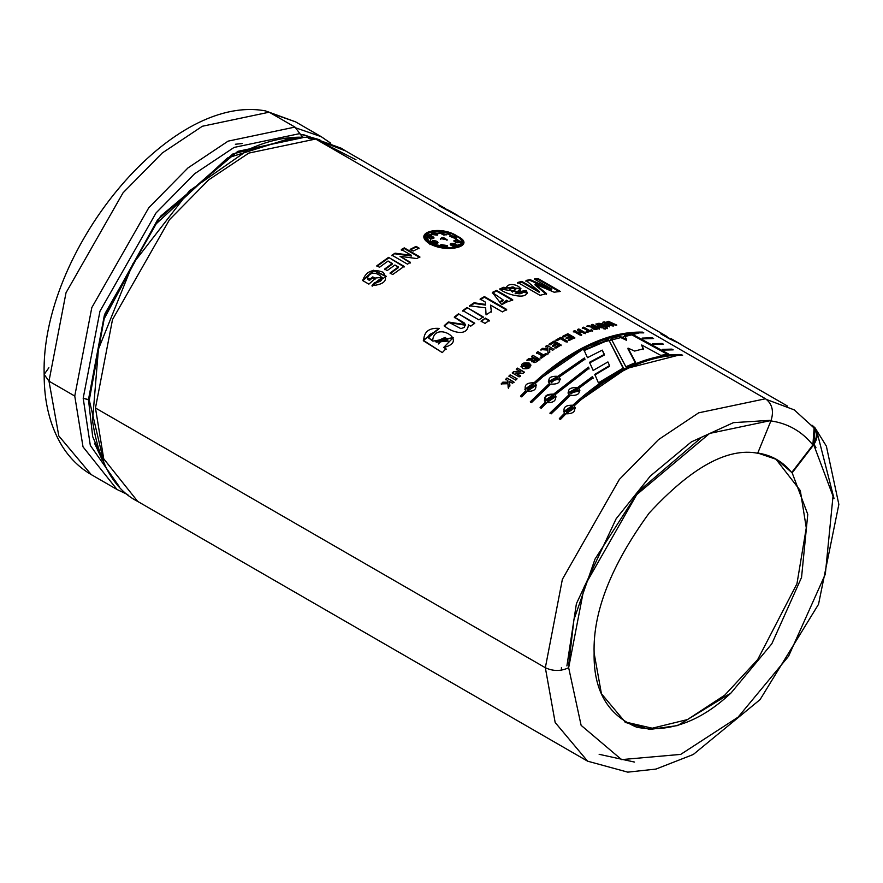 <?xml version="1.0" encoding="UTF-8"?>
<svg xmlns="http://www.w3.org/2000/svg" width="883" height="883" viewBox="0 0 883 883"><rect width="100%" height="100%" fill="white"/><g stroke="black" fill="none" stroke-linecap="round" stroke-linejoin="round"><path stroke-width="1.32" d="M127.858 494.668L117.042 489.502L91.258 474.613C79.161 467.549 69.282 457.758 61.644 445.253C49.934 425.606 44.095 401.997 44.15 374.425L48.984 381.158L74.757 396.048L91.799 307.637L148.797 207.726L187.991 167.902L228.112 141.137L294.955 127.086L302.924 137.66L299.856 133.587L234.083 147.428L194.613 173.752L156.037 212.946L99.956 311.257L83.19 398.233L90.309 445.385L119.315 486.665L90.309 445.385L83.19 398.233L99.956 311.257L156.037 212.946L194.613 173.752L234.083 147.428L299.856 133.587L294.955 127.086L228.112 141.137L187.991 167.902L148.797 207.726L91.799 307.637L74.757 396.048L83.013 446.842L117.042 489.502L83.013 446.842L74.757 396.048L48.984 381.158L58.808 435.937L91.258 474.613L58.808 435.937L48.984 381.158L44.15 374.425L48.885 367.747M308.322 138.476L315.661 139.039L765.528 398.763C772.172 403.785 774.027 411.025 771.069 420.496L757.691 453.233C727.504 447.449 691.312 467.427 649.115 513.133C611.213 565.263 592.879 611.897 594.116 653.034L601.422 693.718L625.528 722.46L649.822 729.457L677.658 725.561L731.036 692.967L771.83 643.762L801.543 577.449L807.768 514.336L792.161 472.824L813.718 444.745L792.161 472.824L807.768 514.336L801.543 577.449L771.83 643.762L731.036 692.967C700.539 721.577 669.159 733.011 636.875 727.283C607.659 715.075 593.409 690.318 594.116 653.034C592.879 611.897 611.213 565.263 649.115 513.133C691.312 467.427 727.504 447.449 757.691 453.233L771.069 420.496L709.623 433.421L636.72 494.623L584.325 586.467L568.663 667.725L584.325 586.467L636.72 494.623L709.623 433.421L771.069 420.496C774.027 411.025 772.172 403.785 765.528 398.763L698.685 412.825L658.575 439.579L619.369 479.414L562.372 579.325L545.341 667.725L562.372 579.325L619.369 479.414L658.575 439.579L698.685 412.825L765.528 398.763L315.661 139.039L248.818 153.09L208.697 179.845L169.492 219.679L112.505 319.591L95.463 407.99L545.341 667.725L555.164 722.504L587.614 761.179L555.164 722.504L545.341 667.725C553.111 671.356 560.893 671.356 568.663 667.725L581.113 725.34L621.566 759.612L680.716 754.391L738.089 717.151L788.563 656.257L825.318 574.204L833.022 496.114L813.718 444.745C818.927 436.555 818.331 430.021 811.93 425.142L814.976 427.758L813.718 444.745L833.022 496.114L825.318 574.204L788.563 656.257L738.089 717.151L680.716 754.391L621.566 759.612L581.113 725.34L568.663 667.725C560.893 671.356 553.111 671.356 545.341 667.725L95.463 407.99L103.719 458.796L137.748 501.456L103.719 458.796L95.463 407.99L112.505 319.591L169.492 219.679L208.697 179.845L248.818 153.09L315.661 139.039L312.56 137.969C292.472 135.43 271.423 139.128 249.392 149.05L189.381 190.883L132.748 264.028L98.432 349.171L92.527 420.75L98.432 349.171L132.748 264.028L189.381 190.883L249.525 148.984M302.924 137.66L237.814 151.346L160.563 216.203L105.055 313.509L88.466 399.613L89.282 400.087L104.315 464.436L89.282 400.087L83.19 398.233L88.466 399.613L104.293 315.628L157.472 220.044L232.869 153.951L298.299 137.174M834.038 498.597L817.117 432.482L834.038 498.597M88.466 399.613L92.693 436.677L106.7 469.039L92.693 436.677L88.466 399.613M235.364 144.249L242.339 143.532M345.562 150.916L317.118 139.878L341.566 148.421L345.562 150.916M445.253 208.465L341.489 148.554L317.505 140.099L355.992 159.768M811.532 425.661C817.526 430.628 817.967 437.063 812.868 444.988L814.126 428.001L794.247 409.878L766.764 399.591L794.292 409.9M607.912 361.942L609.513 365.595L594.789 374.359L598.398 382.836L594.789 374.359L609.513 365.595L607.912 361.942L593.144 370.441L589.524 362.284L604.347 354.359L602.272 350.109L587.46 357.681L583.972 349.966L608.553 339.392L623.398 367.957L598.398 382.836L623.398 367.957L608.553 339.392L623.354 368.652L608.553 339.392L583.972 349.966L587.46 357.681M560.264 379.072L559.116 377.096L584.943 359.149L584.425 357.979L584.943 359.149L559.116 377.096C561.102 382.129 558.321 384.469 550.738 384.105L531.555 402.549L530.297 401.82L549.48 383.377C547.46 378.189 550.241 375.86 557.846 376.368L584.425 357.979L584.943 359.811L584.425 357.979L557.957 376.953L584.425 358.641L557.957 376.953L557.846 376.368L548.376 381.622L557.957 376.953L548.376 381.622L549.623 383.939L530.297 401.82L531.555 402.549L550.738 384.105M593.023 377.803L592.504 376.566L593.023 377.803L578.718 388.41C580.716 393.454 577.923 395.783 570.352 395.418L551.158 413.873L549.899 413.145L569.082 394.69C567.063 389.513 569.855 387.173 577.46 387.681L592.504 376.566L593.078 378.432L592.504 376.566L577.57 388.277L592.559 377.207L577.57 388.277L577.46 387.681L567.99 392.946L569.226 395.253L549.899 413.145L551.158 413.873L570.352 395.418M643.453 338.818L642.129 338.101L652.327 337.803L653.586 338.531L643.453 338.818L642.129 338.101L652.327 337.803L652.062 338.553L652.327 337.803L653.586 338.531M663.994 350.065L662.669 349.348L671.93 349.127L673.199 349.856L663.994 350.065L662.669 349.348L671.93 349.127L671.698 349.889L671.93 349.127L673.199 349.856M560.407 291.445L538.155 278.598L534.281 279.028L551.765 289.138L530.12 279.646L526.025 280.43L539.325 291.5L526.025 280.43L530.12 279.646L551.765 289.138L534.281 279.028L538.155 278.598L560.407 291.445L554.127 292.207L535.12 284.105L546.566 293.642L539.999 295.319L517.747 282.472L521.798 281.39L539.325 291.5L539.16 292.229L539.325 291.5L521.798 281.39L521.632 282.13L539.16 292.229L521.632 282.13L521.798 281.39L517.747 282.472L539.999 295.319M508.763 301.589L506.467 300.264L501.787 304.723L492.306 292.428L496.566 290.386L512.714 299.701L508.763 301.589L506.467 300.264L506.809 302.262M483.178 316.842L467.03 307.516L483.178 316.842L478.928 319.889L462.78 310.562L467.03 307.516L483.244 317.472L467.03 307.516L462.78 310.562L478.928 319.889M474.635 323.112L458.487 313.785L454.281 317.096L465.484 324.701L448.354 322.008L460.827 328.597L464.237 327.483L465.418 324.447C462.791 322.085 469.028 325.573 454.281 317.096L458.487 313.785L474.635 323.112L470.727 326.18L468.365 324.812C467.67 337.681 450.098 331.677 444.215 325.639L448.354 322.008L444.215 325.639C450.098 331.677 467.67 337.681 468.365 324.812L470.727 326.18M513.862 381.975L506.974 377.99L505.661 379.293L507.747 380.496L507.846 382.229L502.835 382.162L501.169 383.895L507.935 383.719L501.169 383.895L502.835 382.162L507.846 382.229L507.747 380.496L505.661 379.293L506.974 377.99L513.862 381.975L512.559 383.277L509.513 381.522L509.921 385.948L508.189 387.747L507.935 383.719L508.189 387.747M524.37 372.085L517.482 368.112L516.235 369.226L520.738 371.831L513.564 371.666L520.738 371.831L516.235 369.226L517.482 368.112L524.37 372.085L523.067 373.255L515.76 373.09L520.363 375.739L519.127 376.898L512.228 372.913L513.564 371.666L520.738 371.831L513.564 371.666L512.228 372.913L519.127 376.898M529.127 363.012C531.687 367.471 529.546 369.337 522.703 368.586C520.098 364.017 522.239 362.162 529.127 363.012L520.97 366.644L530.871 365.01L529.127 363.012L530.915 365.297L529.127 363.012M547.935 353.432L547.857 350.121L540.915 349.536L542.703 348.31L547.824 348.906L547.791 347.505L545.705 346.302L547.107 345.396L553.994 349.37L552.603 350.275L549.557 348.52L549.8 352.151L547.935 353.432L547.857 350.121L547.901 350.761L547.857 350.121L540.915 349.536L542.703 348.31L542.758 348.94L547.868 349.547L547.791 347.505L547.868 349.547L547.824 348.906L547.868 349.547L542.758 348.94L542.703 348.31L547.824 348.906L547.791 347.505L545.705 346.302L547.107 345.396L553.994 349.37M567.581 341.279L560.749 337.339L567.581 341.279L566.191 342.03L560.528 338.763L557.074 340.695L555.915 340.021L560.749 337.339L560.738 338.012L567.559 341.953L560.738 338.012L560.749 337.339L555.915 340.021L557.074 340.695M580.274 335.198L573.376 331.213L574.756 330.628L577.769 332.361L580.462 331.257L577.449 329.525L578.829 328.973L585.716 332.957L584.347 333.498L581.632 331.931L578.928 333.034L581.654 334.602L580.274 335.198L573.376 331.213L574.756 330.628L574.678 331.335L577.692 333.068L580.462 331.257L577.692 333.068L577.769 332.361L577.692 333.068L574.678 331.335L574.756 330.628L577.769 332.361L580.462 331.257L577.449 329.525L578.829 328.973L578.729 329.69L585.628 333.675L578.729 329.69L578.829 328.973L585.716 332.957M592.074 327.207C592.614 329.624 595.131 330.021 599.623 328.377L592.725 324.392L591.235 325.496L592.725 324.392L591.378 324.767L594.259 326.423C594.623 327.074 592.659 326.82 588.343 325.661L586.72 326.169L592.074 327.207L586.72 326.169L588.343 325.661C592.659 326.82 594.623 327.074 594.259 326.423L591.378 324.767L592.725 324.392L599.623 328.377C595.131 330.021 592.614 329.624 592.074 327.207L591.422 327.869M607.559 327.902L605.352 327.483L606.433 327.251L606.257 327.979L607.394 328.642L606.257 327.979L606.433 327.251L605.352 327.483L606.478 328.134M616.798 325.11L608.398 321.302L606.974 321.478L610.859 324.646L604.436 321.865L610.859 324.646L606.974 321.478L608.398 321.302L616.798 325.11L615.473 325.253L609.778 322.637L613.354 325.54L611.776 325.772L605.826 323.178L609.656 326.125L608.332 326.368L603.001 322.107L604.436 321.865L604.237 322.604L605.804 323.277L604.237 322.604L604.436 321.865L603.001 322.107L608.332 326.368M416.787 258.553L400.01 256.324L410.407 262.317L407.493 264.16L391.92 255.165L395.076 253.189L411.522 255.353L401.346 249.481L404.271 247.869L419.844 256.854L416.787 258.553L400.01 256.324L410.429 262.979L400.01 256.324L410.407 262.317M375.43 278.41L372.792 276.887L369.271 279.922L367.306 278.785L369.271 279.922L372.792 276.887L375.43 278.41L368.873 284.138L362.67 280.562C366.048 271.114 372.902 268.355 383.244 272.306C388.432 280.043 384.679 284.481 372.008 285.639L374.425 282.637C393.299 281.412 370.728 264.845 367.306 278.785L369.414 280.485L372.924 277.461L375.562 278.984L372.792 276.887L369.414 280.485L367.306 278.785L382.151 277.372L374.569 283.2L382.196 277.681M430.021 243.929C410.937 232.593 440.242 224.481 457.56 236.302C477.019 245.717 447.725 253.829 430.021 243.929L424.094 235.827L445.44 231.578L463.575 243.851M392.703 274.525L390.065 273.002L398.365 266.964L394.944 264.988L387.218 270.573L384.591 269.061L392.306 263.465L388.067 261.015L379.48 267.273L376.842 265.75L388.564 257.372L404.127 266.357L392.703 274.525L390.065 273.002L398.365 266.964L398.432 267.593L394.944 264.988M413.2 251.059L410.198 249.337L416.07 246.368L419.072 248.101L413.2 251.059L410.198 249.337L416.07 246.368L416.025 247.063L416.07 246.368L419.072 248.101M601.709 327.836C590.33 323.399 600.948 320.993 606.963 326.644L605.639 326.92L599.734 323.818L597.979 324.039L603.045 327.505L601.709 327.836L595.97 323.918L606.963 326.644M604.535 328.586L603.398 327.935L605.617 328.333M587.283 332.361L586.113 331.688L588.122 330.948L582.394 327.648L583.762 327.163L589.491 330.474L591.489 329.789L592.648 330.463L587.283 332.361L586.113 331.688L588.122 330.948L588.012 331.666L588.122 330.948L582.394 327.648L583.762 327.163L583.652 327.88L583.762 327.163L589.491 330.474L589.369 331.191L591.367 330.518L592.526 331.191L591.489 329.789L589.369 331.191L591.489 329.789L592.648 330.463M567.67 335.065L569.546 336.147L567.67 335.065L563.84 336.997L562.681 336.324L567.89 333.719L574.789 337.703L569.701 340.231L568.531 339.558L572.228 337.692L570.716 336.82L567.272 338.553L566.102 337.88L569.546 336.147L569.502 336.831L569.546 336.147L566.102 337.88L567.272 338.553M556.014 348.09L554.844 347.416L558.553 345.143L557.03 344.26L553.586 346.379L552.416 345.706L555.871 343.586L553.994 342.505L550.153 344.867L548.994 344.193L554.215 341.004L561.113 344.988L556.014 348.09L554.844 347.416L558.553 345.143L558.564 345.805L557.03 344.26M541.422 358.123L540.253 357.449L542.272 355.959L536.544 352.648L537.924 351.644L543.652 354.955L545.683 353.509L546.853 354.182L541.422 358.123L540.253 357.449L542.272 355.959L536.544 352.648L537.924 351.644L543.729 355.573L545.749 354.138L546.919 354.811L545.683 353.509L543.729 355.573L537.924 351.644L543.652 354.955L545.683 353.509L546.853 354.182M532.25 359.999L526.875 360.098L528.509 358.796L534.469 358.034L531.588 356.379L532.957 355.319L539.855 359.304C535.275 363.399 532.747 363.63 532.25 359.999L531.599 361.577L539.855 359.304L532.957 355.319L539.943 359.911L532.957 355.319L531.588 356.379L534.557 358.641L534.469 358.034L528.509 358.796L528.619 359.381L534.557 358.641L528.619 359.381L528.509 358.796L526.875 360.098L532.25 359.999M515.771 380.109L508.873 376.125L510.197 374.845L517.096 378.829L515.771 380.109L508.873 376.125L510.197 374.845L517.096 378.829M442.295 352.593L423.685 340.97C423.774 331.787 428.995 327.604 439.326 328.421L434.182 332.505C427.361 334.624 426.864 337.328 432.681 340.628C434.105 319.9 470.153 341.313 443.719 347.438L445.97 348.741L442.295 352.593L423.277 340.242L439.326 328.421L428.332 337.538L432.891 341.125L453.266 337.858M489.281 320.363L485.319 318.068L481.147 321.732L485.319 318.068L489.281 320.363L485.032 323.41L481.069 321.114L485.319 318.068L481.069 321.114L485.032 323.41M506.665 309.436L484.414 296.589L480.131 299.05L485.286 302.03L485.451 305.076L474.127 303.432L469.557 306.445L474.094 302.781L474.127 303.432L485.451 305.076L485.44 304.425L474.094 302.781L469.513 305.805L485.65 307.836L469.513 305.805L474.094 302.781L485.44 304.425L485.286 302.03L480.131 299.05L484.414 296.589L506.665 309.436L502.383 311.898L490.595 305.088L491.345 311.401L486.069 314.856L485.65 307.836L486.08 314.845M527.283 293.222L525.926 291.147L521.478 291.997L525.926 291.147L526.058 290.419L521.599 291.28L522.184 292.45L515.253 292.99C519.999 294.481 522.118 293.918 521.599 291.28L526.058 290.419C530.451 300.386 507.195 295.441 499.635 289.006L503.873 287.229L506.158 288.013C508.774 279.116 530.506 289.58 515.253 292.99L515.164 293.697L522.074 293.156L515.164 293.697L520.915 288.454L506.191 287.571L506.069 288.719L506.158 288.013L503.873 287.229L499.635 289.006L527.394 292.88L526.058 290.419L527.25 293.035M653.729 344.447L652.405 343.719L662.129 343.465L663.387 344.193L653.729 344.447L652.405 343.719L662.129 343.465L661.864 344.215L662.129 343.465L663.387 344.193M565.948 413.807L575.142 407.571L574.082 405.97C576.146 411.29 573.431 413.895 565.948 413.807L560.584 419.315L559.325 418.586L564.69 413.078C562.581 407.626 565.286 405.021 572.824 405.242C590.904 388.542 609.325 375.805 628.111 367.03C646.875 358.266 664.634 354.105 681.356 354.569L682.614 355.297C665.892 354.834 648.144 358.995 629.369 367.758C610.595 376.522 592.173 389.26 574.082 405.97L575.164 407.615M546.72 402.703L555.915 396.467L554.855 394.878L588.994 368.332L588.475 367.14L588.994 368.332L554.855 394.878C556.919 400.187 554.215 402.803 546.72 402.703L541.356 408.211L540.098 407.482L545.462 401.975C543.354 396.522 546.058 393.917 553.597 394.149L588.475 367.14L589.027 368.984L588.475 367.14L553.762 394.69L588.497 367.781L553.762 394.69L544.458 400.551L545.661 402.482L540.098 407.482L541.356 408.211M527.118 391.379L536.312 385.154L535.253 383.553C553.332 366.842 571.765 354.105 590.539 345.341C609.314 336.578 627.062 332.416 643.784 332.869L642.526 332.14C625.793 331.688 608.045 335.849 589.27 344.613C570.495 353.388 552.063 366.125 533.994 382.825L524.855 389.226L526.047 391.169L520.705 396.655L525.849 390.65C523.74 385.209 526.456 382.593 533.994 382.825C552.063 366.125 570.495 353.388 589.27 344.613C608.045 335.849 625.793 331.688 642.526 332.14L643.784 332.869C627.062 332.416 609.314 336.578 590.539 345.341C571.765 354.105 553.332 366.842 535.253 383.553C537.317 388.862 534.601 391.478 527.118 391.379L521.754 396.886L520.484 396.158L525.849 390.65L520.484 396.158L521.754 396.886M668.906 354.215L632.162 334.149L624.402 335.308L626.643 339.558L624.402 335.308L632.162 334.149L668.906 354.215L660.683 355.33L641.676 344.966L643.387 348.818L634.59 351.07L628.056 348.123L635.683 362.494L625.87 366.765L611.069 338.597L619.8 336.257L626.643 339.558L626.466 340.286L626.643 339.558L619.8 336.257L619.634 336.997L626.466 340.286L619.634 336.997L619.8 336.257L611.069 338.597L625.87 366.765M303.344 134.646L314.48 138.465M269.183 112.196L294.955 127.086L269.183 112.196L202.339 126.258L162.218 153.013L123.013 192.847L66.015 292.759L48.984 381.158L66.015 292.759L123.013 192.847L162.218 153.013L202.339 126.258L269.183 112.196L265.264 110.85C168.289 93.201 40.64 253.013 44.15 374.425M89.282 400.087L104.194 318.719L154.525 225.353L227.494 157.969L293.123 137.406L227.494 157.969L154.525 225.353L104.194 318.719L89.282 400.087M757.228 452.968C771.334 454.955 782.824 461.478 791.698 472.56L812.868 444.988C801.919 431.323 787.746 423.277 770.362 420.827C787.746 423.277 801.919 431.323 812.868 444.988L792.161 472.824L776.72 459.513L757.769 453.034M775.793 458.994L800.318 490.595L806.278 527.868L796.963 583.729L757.636 659.667L724.766 695.153L687.504 719.557L652.261 728.21L624.38 721.775L652.261 728.21L687.504 719.557L724.766 695.153L757.636 659.667L796.963 583.729L806.278 527.868L800.318 490.595L775.793 458.994M700.197 438.575L638.409 491.511L595.021 559.094L573.928 619.656L568.663 665.065M566.908 665.937L576.4 603.696L616.135 518.785L650.352 476.025L691.323 441.919L733.442 422.648L770.561 420.308M92.583 421.213L92.527 420.75C98.808 462.46 113.885 489.359 137.748 501.456L587.614 761.179L627.747 772.15L655.97 769.071L693.287 754.49L760.086 699.59L818.53 604.292L838.85 504.403L826.356 446.114L814.976 427.758M430.959 243.565L425.418 236.015L445.363 232.052L462.339 243.333L450.352 247.869L430.959 243.565L430.86 244.282L430.959 243.565C447.438 252.891 474.911 245.286 456.677 236.445C440.529 225.43 413.045 233.046 430.959 243.565M462.096 244.26L454.778 248.156M425.385 236.379L430.86 244.282L425.385 236.379M424.061 236.18L431.897 231.258L429.922 244.646M460.374 239.061L463.52 244.017L460.374 239.061M434.171 245.86L430.86 244.282M436.886 234.039L431.235 233.465L436.886 234.039L437.041 233.311L431.202 233.09L432.471 234.569L436.842 235.11L437.747 234.414L437.041 233.311L437.549 234.746M430.959 236.633L431.081 235.904L427.383 236.821L431.158 238.918L434.017 237.902L431.081 235.904L430.959 236.633L427.427 237.185L430.959 236.633L433.851 238.244M450.264 236.512L450.44 235.772L449.833 236.28L455.153 238.498L450.44 235.772L450.264 236.512L456.07 238.211M456.489 240.86L453.928 241.158L456.489 240.86L456.666 240.132L453.873 240.772L456.809 242.759C453.045 241.18 452.99 240.308 456.666 240.132L456.489 240.86L460.164 242.604M456.555 245.706L455.297 244.668L450.231 244.448L455.297 244.668L455.451 243.94L450.187 244.072L450.893 245.198L456.732 245.397L455.451 243.94L456.555 245.706M432.515 241.423L432.626 240.706L431.401 241.688L437.35 243.432C438.409 241.6 436.842 240.695 432.626 240.706L431.434 242.03L432.515 241.423L437.858 243.024M440.838 244.514L447.46 245.651L440.838 244.514M440.871 244.944L447.284 246.004M456.301 237.891L450.44 235.772C455.253 236.07 456.82 236.986 455.153 238.498M440.485 233.399L446.732 234.856M446.975 234.536L440.429 233.013L443.785 235.077L446.975 234.536L443.785 235.077L440.451 233.311L446.975 234.536M460.418 242.295L456.666 240.132C461.445 241.898 461.489 242.77 456.809 242.759M437.35 243.432C432.416 243.741 430.838 242.836 432.626 240.706C436.842 240.695 438.409 241.6 437.35 243.432L438.001 242.704M440.727 238.962L443.763 238.553L443.906 237.825L440.694 238.587L447.251 239.878L443.906 237.825L443.763 238.553L447.052 240.22M443.906 237.825L441.588 237.858L443.906 237.825M455.451 243.94C457.361 246.313 455.838 246.732 450.893 245.198C449.723 243.2 451.246 242.781 455.451 243.94M431.158 238.918C426.346 237.306 426.323 236.302 431.081 235.904C434.877 237.384 434.9 238.388 431.158 238.918M437.041 233.311L436.842 235.11L432.471 234.569C430.573 232.152 432.096 231.732 437.041 233.311M374.569 283.2L372.162 286.191L374.425 282.637L372.008 285.639L386.29 276.324L373.652 270.242L362.67 280.562L368.873 284.138M362.847 280.662L373.796 270.816L386.335 276.633L373.796 270.816L362.847 280.662M390.154 273.609L398.432 267.593L390.154 273.609M404.127 266.357L388.564 257.372L404.171 266.997L388.564 257.372L376.842 265.75L379.48 267.273M376.942 266.357L388.608 258.013L376.942 266.357M388.067 261.015L392.361 264.094L392.306 263.465L384.591 269.061L387.218 270.573M384.679 269.668L392.361 264.094L384.679 269.668M419.844 256.854L404.271 247.869L401.346 249.481L411.522 255.353L395.076 253.189L391.953 255.816L395.076 253.189L391.92 255.165L407.493 264.16M404.271 247.869L404.259 248.542L419.822 257.527L404.259 248.542L404.271 247.869M401.346 250.154L404.259 248.542L401.346 250.154M411.522 255.353L411.511 256.026L411.522 255.353M395.098 253.84L411.511 256.026L395.098 253.84M410.176 250.01L416.025 247.063L419.017 248.796L416.025 247.063L410.176 250.01M609.656 326.125L605.826 323.178L605.639 323.918L609.469 326.865L605.639 323.918L605.826 323.178L611.776 325.772M613.354 325.54L609.778 322.637L609.579 323.388L613.144 326.28L609.579 323.388L609.778 322.637L615.473 325.253M608.398 321.302L608.188 322.041L609.756 322.748L608.188 322.041L608.398 321.302M606.776 322.229L608.188 322.041L606.776 322.229M610.859 324.646L610.661 325.386L610.859 324.646M602.813 322.847L604.237 322.604L602.813 322.847M597.736 324.845L601.522 327.45M603.045 327.505L597.857 324.193L605.639 326.92M596.047 324.293L599.535 323.796L596.047 324.293M600.33 323.962L605.893 326.865L600.33 323.962M602.04 327.748L598.133 324.624M605.175 328.222L606.257 327.979L605.175 328.222M603.244 328.675L605.451 329.072L603.244 328.675M594.259 326.423L594.116 327.151L594.259 326.423M588.343 325.661L588.21 326.39L591.654 327.185L588.21 326.39L588.343 325.661M595.363 327.063L597.107 328.068L596.963 328.796L597.107 328.068L593.166 327.891L595.363 327.063C592.725 328.31 593.31 328.642 597.107 328.068L595.363 327.063M593.155 327.902L593.023 328.631L596.963 328.796L593.442 328.321M592.581 325.121L599.469 329.105L592.581 325.121M594.116 327.151L592.063 327.273M582.283 328.366L583.652 327.88L589.369 331.191L583.652 327.88L582.283 328.366M586.014 332.405L588.012 331.666L586.014 332.405M577.361 330.231L578.729 329.69L577.361 330.231M573.31 331.92L574.678 331.335L573.31 331.92M578.928 333.034L578.851 333.741L581.577 335.308L578.851 333.741L578.928 333.034L581.654 334.602M581.632 331.931L584.347 333.498M574.789 337.703L567.89 333.719L567.846 334.414L574.734 338.388L567.846 334.414L567.89 333.719L562.681 336.324L563.84 336.997M562.648 337.008L567.846 334.414L562.648 337.008M566.069 338.564L569.502 336.831L566.069 338.564M570.716 336.82L572.184 338.388L572.228 337.692L568.531 339.558L569.701 340.231M568.497 340.242L572.184 338.388L568.497 340.242M555.915 340.695L560.738 338.012L555.915 340.695M560.528 338.763L566.191 342.03M554.877 348.068L558.564 345.805L554.877 348.068M561.113 344.988L554.215 341.004L554.215 341.677L561.113 345.65L554.215 341.677L554.215 341.004L548.994 344.193L550.153 344.867M549.016 344.845L554.215 341.677L549.016 344.845M553.994 342.505L555.882 344.249L555.871 343.586L552.416 345.706L553.586 346.379M552.438 346.357L555.882 344.249L552.438 346.357M549.8 352.151L549.634 349.635M549.668 350.275L549.557 348.52L552.603 350.275M545.749 346.942L547.14 346.037L545.749 346.942M540.97 350.165L542.758 348.94L540.97 350.165M547.99 354.061L547.901 350.761L547.99 354.061M540.341 358.056L542.35 356.577L540.341 358.056M536.621 353.266L538.001 352.273L536.621 353.266M527.769 364.204L529.072 365.507L522.769 366.048L527.769 364.204C515.628 363.012 531.754 372.295 527.769 364.204M522.935 366.379L529.149 366.103L522.935 366.379M521.058 366.909L529.248 363.597L521.058 366.909M531.665 361.798L532.35 360.595L531.665 361.798M531.687 356.975L533.056 355.926L531.687 356.975M535.573 358.675L537.416 360.286L537.317 359.679L533.376 360.871L535.573 358.675C532.957 361.522 533.531 361.864 537.317 359.679L535.573 358.675M533.487 361.136L537.416 360.286L533.487 361.136M526.996 360.694L528.619 359.381L526.996 360.694M517.482 368.112L524.524 372.648L517.482 368.112M516.389 369.778L517.637 368.664L516.389 369.778M512.405 373.454L513.74 372.207L512.405 373.454M520.363 375.739L515.76 373.09L520.529 376.279L515.76 373.09L523.067 373.255M509.061 376.644L510.385 375.374L509.061 376.644M506.974 377.99L514.061 382.494L506.974 377.99M505.86 379.811L507.162 378.509L505.86 379.811M507.846 382.229L507.946 381.014L507.846 382.229M502.835 382.162L508.045 382.736L502.835 382.162M501.389 384.392L503.056 382.659L501.389 384.392M508.409 388.244L508.144 384.215L508.409 388.244M509.921 385.948L509.513 381.522L512.559 383.277M423.387 340.474L438.818 328.564M445.97 348.741L443.719 347.438L446.18 349.249L443.719 347.438L453.211 337.637L432.891 341.125L428.465 337.869M445.164 337.394L447.88 339.944L435.805 341.6L445.164 337.394L438.354 343.973L445.164 337.394M436.169 342.185L448.078 341.07L436.169 342.185M428.332 337.538L432.891 341.125L453.277 337.891M444.359 326.191L448.498 322.582L444.359 326.191M458.487 313.785L474.734 323.708L458.487 313.785M454.392 317.692L458.586 314.392L454.392 317.692M465.595 325.231L448.498 322.582M485.374 318.697L489.348 320.993L485.374 318.697M462.858 311.18L467.096 308.145L462.858 311.18M491.345 311.401L490.595 305.088L491.378 312.052L490.595 305.088L502.383 311.898M484.414 296.589L484.403 297.262L506.654 310.11L484.403 297.262L484.414 296.589M480.142 299.712L484.403 297.262L480.142 299.712M499.933 302.483L503.122 300.684L502.107 301.887M512.714 299.701L496.566 290.386L492.306 292.428L503.167 299.999L499.425 301.865L501.787 304.723L506.853 301.931L506.423 300.96M496.566 290.386L496.511 291.081L512.659 300.397L496.511 291.081L496.566 290.386M492.261 293.112L496.511 291.081L492.261 293.112M500.595 289.26L503.785 287.935L503.873 287.229L503.785 287.935L506.069 288.719L503.785 287.935L500.595 289.26M506.169 287.957L520.793 288.818L506.169 287.957M509.215 288.564L512.394 292.096L515.771 289.017L512.394 292.096L512.482 291.39L512.394 292.096L509.259 288.84M512.968 286.909L516.036 288.586L512.482 291.39L509.215 288.509L512.968 286.909C508.321 287.494 508.166 288.995 512.482 291.39C516.334 289.823 516.5 288.322 512.968 286.909M546.566 293.642L535.12 284.105L534.932 284.845L546.389 294.381L534.932 284.845L535.12 284.105L554.127 292.207M538.155 278.598L537.924 279.337L559.16 291.6L537.924 279.337L538.155 278.598M535.297 279.613L537.924 279.337L535.297 279.613M551.765 289.138L551.555 289.878L551.765 289.138M530.12 279.646L529.932 280.386L551.555 289.878L529.932 280.386L530.12 279.646M525.849 281.169L529.932 280.386L525.849 281.169M517.604 283.2L521.632 282.13L517.604 283.2M669.038 338.608L660.793 333.84L679.48 343.509L669.038 338.608M683.464 346.004L679.48 343.509L683.464 346.004M461.643 217.935L438.961 205.772L449.403 210.673L438.961 205.772L461.643 217.935M663.861 349.999L671.665 349.867L663.861 349.999M653.575 344.37L659.281 344.182L653.575 344.37M643.299 338.741L649.48 338.52L643.299 338.741M574.248 406.511L574.082 405.97C592.173 389.26 610.595 376.522 629.369 367.758C648.144 358.995 665.892 354.834 682.614 355.297L681.356 354.569C664.634 354.105 646.875 358.266 628.111 367.03C609.325 375.805 590.904 388.542 572.824 405.242L563.685 411.655L564.69 413.078L559.325 418.586L560.584 419.315M681.356 354.569L681.091 355.308L681.356 354.569M572.824 405.242L626.455 368.487L678.232 355.275L626.455 368.487L572.824 405.242M563.663 411.588L572.99 405.783M572.294 406.688L573.464 408.078L565.33 411.003L572.294 406.688L566.467 412.306L572.294 406.688M565.462 411.312L573.63 408.619L565.462 411.312M559.546 419.072L564.888 413.586L559.546 419.072M579.866 390.385L578.718 388.41L579.866 390.352M578.829 389.006L578.718 388.41M567.979 392.935L577.57 388.277L567.979 392.935M576.897 389.017L578.111 390.595L569.701 392.505L576.897 389.017L570.904 394.039L576.897 389.017M578.233 391.246L569.844 393.067L569.712 392.505M550.12 413.63L569.226 395.253L550.12 413.63M544.436 400.485L553.762 394.69C546.235 394.447 543.531 397.041 545.661 402.482L540.319 407.968L545.661 402.482M555.032 395.418L555.937 396.511M553.067 395.584L554.237 396.975L546.102 399.9L553.067 395.584L547.239 401.202L553.067 395.584M553.233 396.125L546.301 400.407L554.303 397.273M559.226 377.681L560.396 379.513M530.517 402.317L549.623 383.939L530.517 402.317M557.294 377.692L558.509 379.271L550.098 381.191L557.294 377.692L551.29 382.714L557.294 377.692M557.405 378.277L550.241 381.754L550.098 381.191M535.418 384.094L536.323 385.198M642.526 332.14L642.25 332.891L642.526 332.14M533.994 382.825L587.636 346.059L639.413 332.858L587.636 346.059L533.994 382.825M533.464 384.271L534.623 385.65L526.5 388.586L533.464 384.271L527.626 389.889L533.464 384.271M526.632 388.884L534.789 386.202L526.632 388.884M525.694 390.816L524.833 389.171L534.16 383.365M602.272 350.109L604.292 355.054L604.347 354.359L589.524 362.284L593.144 370.441M589.535 362.946L604.292 355.054L589.535 362.946M609.513 365.595L609.491 366.268L609.513 365.595M594.822 374.999L609.491 366.268L594.822 374.999M583.95 350.65L608.431 340.121L583.95 350.65M635.683 362.494L627.923 348.851L635.594 363.211L627.923 348.851L628.056 348.123L634.59 351.07M643.387 348.818L641.676 344.966L643.221 349.547L641.676 344.966L660.683 355.33M632.162 334.149L631.952 334.9L667.636 354.392L631.952 334.9L632.162 334.149M624.215 336.048L631.952 334.9L624.215 336.048M610.937 339.326L612.305 338.906M811.963 425.176L811.466 425.816M341.566 148.421L316.754 139.669L341.39 148.311M319.878 139.823L300.032 134.106M269.414 112.329L295.551 121.843L271.103 113.311L295.551 121.843L321.224 136.677L296.346 128.068L321.224 136.677L330.463 143.079M814.027 444.337L815.98 447.747M634.513 762.073L599.138 754.303M561.433 667.493L561.456 670.164M294.116 138.123L297.825 138.521M102.318 460.087L94.525 443.277M425.429 236.015L425.319 236.721M462.328 243.322L462.151 244.072M437.747 234.414L437.593 235.143M427.383 236.821L427.273 237.538M431.401 241.688L431.301 242.395M440.694 238.587L440.551 239.315M382.151 277.372L382.273 277.968M597.692 324.922L597.857 324.193M529.016 365.518L529.149 366.103M522.824 366.026L522.957 366.6M533.431 361.467L533.332 360.871M465.606 325.286L465.484 324.701M503.122 300.695L503.167 299.999M522.074 293.178L522.184 292.45M515.793 289.304L515.904 288.586M787.448 406.037L679.391 343.653M667.073 336.533L457.571 215.584M575.319 408.123L575.142 407.571M578.1 390.595L578.222 391.18M555.915 396.467L556.091 397.019M558.498 379.271L558.619 379.867M449.403 210.673L457.659 215.441M679.48 343.509L671.235 338.741M315.474 138.929L341.202 148.212M321.224 136.677L330.783 143.201"/></g></svg>
